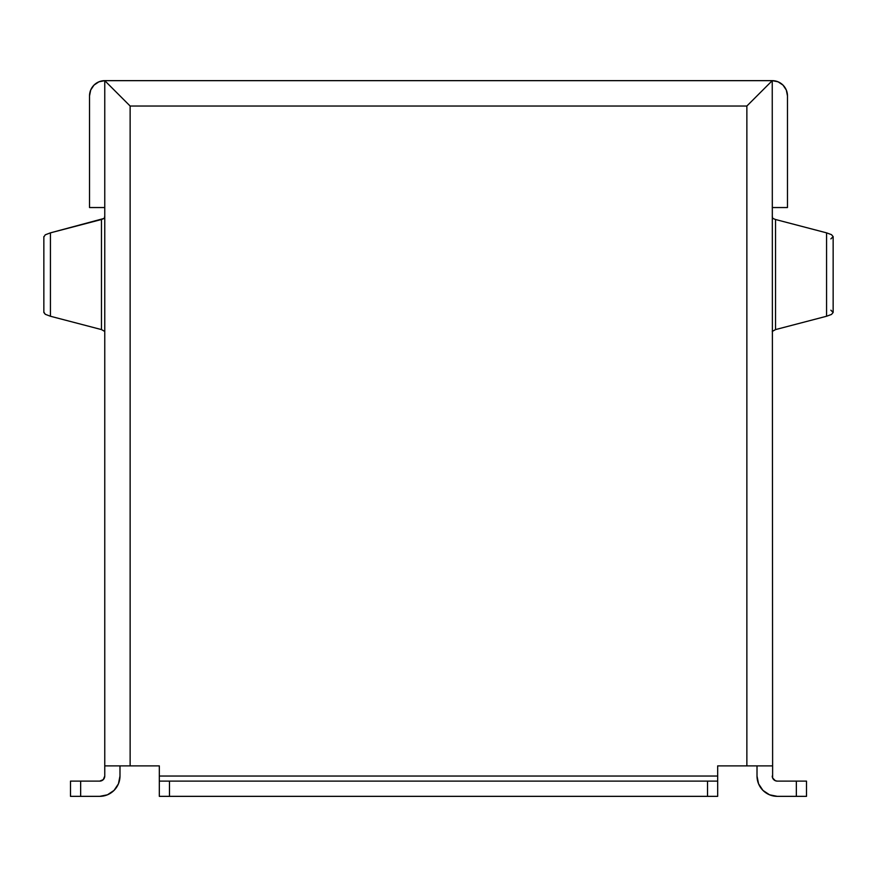 <?xml version="1.0" encoding="UTF-8"?>
<svg xmlns="http://www.w3.org/2000/svg" width="877" height="877" viewBox="0 0 877 877"><rect width="100%" height="100%" fill="white"/><g stroke="black" fill="none" stroke-linecap="round" stroke-linejoin="round"><path stroke-width="1.32" d="M833.15 312.475L830.892 310.206L833.15 312.475L833.15 236.615L833.15 312.475L831.473 314.448L833.15 312.475M775.531 329.588L826.572 316.246L826.572 232.854L775.531 219.502L772.736 218.384L772.242 216.104L772.736 218.384L775.531 219.502L775.531 329.588L826.572 316.246L826.572 232.854L831.473 234.652L833.15 236.615L830.892 238.884L833.15 236.615L831.473 234.652L826.572 232.854L775.531 219.502L775.531 329.588L772.242 331.451M119.985 95.878L120.763 96.645L119.985 95.878M757.015 95.878L756.117 96.777L757.015 95.878M101.622 780.738L99.682 781.122L103.278 779.631L104.758 776.046L104.758 80.651L772.242 80.651L772.626 777.987L772.242 80.651L746.864 106.029L130.136 106.029L130.136 765.895L159.329 765.895L159.329 776.046L717.671 776.046L717.671 765.895L772.242 765.895L746.864 765.895L746.864 106.029L746.864 765.895L717.671 765.895L717.671 781.122L159.329 781.122L159.329 796.349L717.671 796.349L717.671 781.122L717.671 796.349L707.52 796.349L707.52 781.122L707.52 796.349L169.48 796.349L169.48 781.122L169.48 796.349L159.329 796.349L159.329 781.122L717.671 781.122M99.682 796.349L80.651 796.349L99.682 796.349L107.454 794.803L99.682 796.349A20.303 20.303 0 0 0 119.985 776.046L119.985 765.895L119.985 776.046L118.439 783.819L114.043 790.407L107.454 794.803L114.043 790.407M104.264 218.384L104.758 216.104L104.264 218.384L101.469 219.502L50.427 232.854L45.275 234.806L43.894 236.933L45.275 234.806L50.427 232.854L50.427 316.246L50.427 232.854L104.264 218.384M101.469 329.588L101.469 219.502L101.469 329.588L50.427 316.246L101.469 329.588L104.758 331.451M43.894 312.157L45.275 314.295L50.427 316.246L45.275 314.295L43.85 312.475L43.85 236.615M99.682 781.122L70.5 781.122L80.651 781.122L80.651 796.349L70.5 796.349L70.5 781.122L70.5 796.349L80.651 796.349L80.651 781.122L99.682 781.122A5.076 5.076 0 0 0 104.758 776.046L104.758 765.895L130.136 765.895L130.136 106.029L104.758 80.651L104.758 765.895L159.329 765.895L159.329 777.987M130.136 106.029L746.864 106.029L772.242 80.651L104.758 80.651L130.136 106.029M757.015 765.895L757.015 776.046L758.561 783.819L757.015 776.046L757.015 765.895M750.745 102.149L751.304 101.579L750.745 102.149M754.034 98.849L754.735 98.158L754.034 98.849M122.966 98.849L122.265 98.158L122.966 98.849M126.255 102.149L125.696 101.579L126.255 102.149M772.242 207.542L787.469 207.542L772.242 207.542M772.242 80.651L778.063 81.813L783.008 85.113L786.307 90.046L787.469 95.878L787.469 207.542L787.469 95.878A15.227 15.227 0 0 0 772.242 80.651M104.758 207.542L89.531 207.542L104.758 207.542M104.758 80.651L98.937 81.813L93.992 85.113L90.693 90.046L89.531 95.878L89.531 207.542L89.531 95.878A15.227 15.227 0 0 1 104.758 80.651M762.957 790.407L769.546 794.803L762.957 790.407L758.561 783.819M772.626 777.987L775.378 780.738L777.318 781.122L796.349 781.122L796.349 796.349L777.318 796.349L769.546 794.803M757.015 776.046A20.303 20.303 0 0 0 777.318 796.349L806.5 796.349L806.5 781.122L796.349 781.122L796.349 796.349L806.5 796.349L806.5 781.122L777.318 781.122A5.076 5.076 0 0 1 772.242 776.046M717.671 777.987L717.671 776.046L159.329 776.046L159.329 781.122M826.572 316.246L831.473 314.448L826.572 316.246"/></g></svg>
